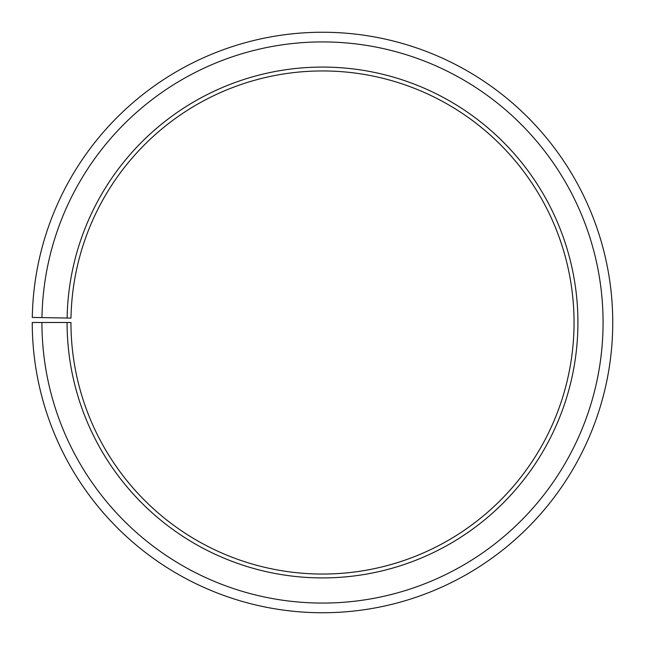 <?xml version="1.0" encoding="UTF-8"?>
<svg xmlns="http://www.w3.org/2000/svg" width="645" height="645" viewBox="0 0 645 645"><rect width="100%" height="100%" fill="white"/><g stroke="black" fill="none" stroke-linecap="round" stroke-linejoin="round"><path stroke-width="0.97" d="M574.05 322.492A251.55 251.55 0 0 0 324.693 70.958A251.55 251.55 0 0 0 70.99 318.106L67.12 318.033A255.42 255.42 0 0 1 324.725 67.088A255.42 255.42 0 0 1 577.92 322.492A255.42 255.42 0 0 1 322.5 577.912A255.42 255.42 0 0 1 67.08 322.492L70.95 322.492A251.55 251.55 0 0 0 322.5 574.042A251.55 251.55 0 0 0 574.05 322.492M41.965 317.598L32.29 317.429A290.25 290.25 0 0 1 325.032 32.258A290.25 290.25 0 0 1 612.75 322.492A290.25 290.25 0 0 1 322.5 612.742A290.25 290.25 0 0 1 32.25 322.492L41.925 322.492A280.575 280.575 0 0 0 322.5 603.067A280.575 280.575 0 0 0 603.075 322.492A280.575 280.575 0 0 0 324.951 41.933A280.575 280.575 0 0 0 41.965 317.598L67.12 318.033M41.925 322.492L67.08 322.492"/></g></svg>
